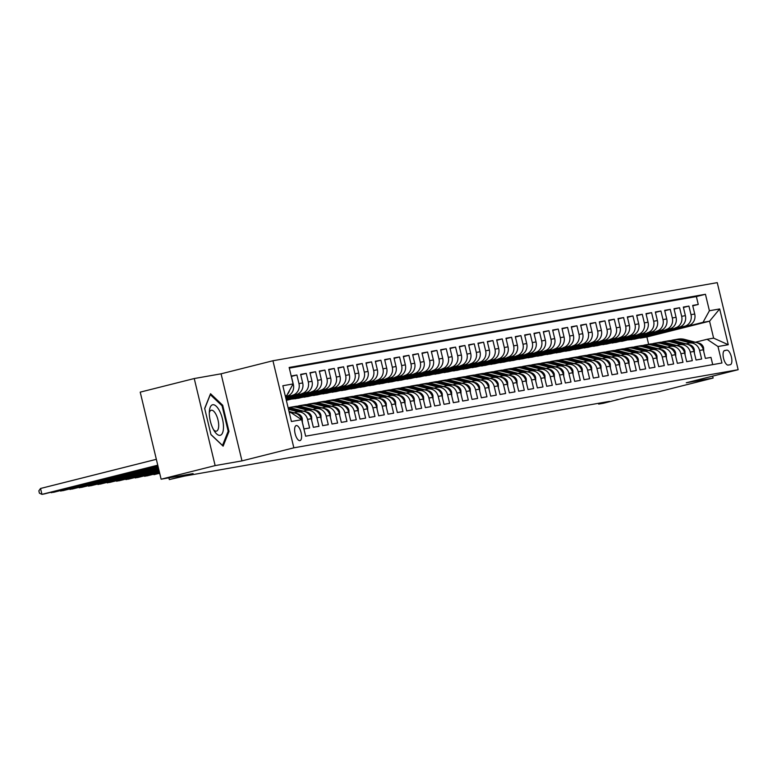 <?xml version="1.0" encoding="UTF-8"?>
<svg xmlns="http://www.w3.org/2000/svg" width="777" height="777" viewBox="0 0 777 777"><rect width="100%" height="100%" fill="white"/><g stroke="black" fill="none" stroke-linecap="round" stroke-linejoin="round"><path stroke-width="1.17" d="M299.903 440.627A7.751 3.03 75.9 0 0 299.99 440.608A7.751 3.03 75.9 0 0 301.058 432.459A7.751 3.03 75.9 0 0 296.29 425.563A7.751 3.03 75.9 0 0 296.202 425.582A7.751 3.03 75.9 0 0 295.134 433.721A7.751 3.03 75.9 0 0 299.903 440.627M194.24 378.535L140.219 392.142L161.121 479.205L215.142 465.598L241.977 460.887L293.852 447.824L272.941 360.751L221.076 373.815L194.24 378.535L215.142 465.598M293.852 447.824L738.15 369.706L717.249 282.643L272.941 360.751M738.15 369.706L686.285 382.77L713.121 378.049L712.655 376.126M713.121 378.049L659.09 391.657L627.126 397.28L603.35 403.273L598.678 404.089L609.489 401.369L184.79 476.029L169.318 479.574L193.084 473.591L161.121 479.205M301.855 420.367L304.011 428.943L309.615 427.962L307.546 419.366L311.286 418.716A9.683 8.906 -100 0 0 300.961 411.354L297.232 412.004A9.683 8.906 80 0 1 307.546 419.366M311.286 418.716L313.345 427.301L318.949 426.32L316.88 417.725L320.619 417.074A9.683 8.906 -100 0 0 310.295 409.712L306.565 410.363A9.683 8.906 80 0 1 316.88 417.725M320.619 417.074L322.678 425.66L328.282 424.679L326.214 416.083L329.953 415.433A9.683 8.906 -100 0 0 319.629 408.071L315.899 408.731A9.683 8.906 80 0 1 326.214 416.083M329.953 415.433L332.012 424.019L337.616 423.038L335.547 414.442L339.287 413.791A9.683 8.906 -100 0 0 328.962 406.429L325.233 407.09A9.683 8.906 80 0 1 335.547 414.442M339.287 413.791L341.346 422.377L346.95 421.396L344.881 412.801L348.62 412.15A9.683 8.906 -100 0 0 338.296 404.788L334.566 405.448A9.683 8.906 80 0 1 344.881 412.801M348.62 412.15L350.68 420.736L356.284 419.755L354.215 411.159L357.954 410.509A9.683 8.906 -100 0 0 347.63 403.146L343.9 403.807A9.683 8.906 80 0 1 354.215 411.159M357.954 410.509L360.013 419.094L365.617 418.113L363.558 409.518L367.288 408.867A9.683 8.906 -100 0 0 356.964 401.505L353.234 402.165A9.683 8.906 80 0 1 363.558 409.518M367.288 408.867L369.347 417.453L374.951 416.472L372.892 407.886L376.622 407.226A9.683 8.906 -100 0 0 366.297 399.864L362.568 400.524A9.683 8.906 80 0 1 372.892 407.886M376.622 407.226L378.681 415.812L384.285 414.831L382.226 406.245L385.955 405.584A9.683 8.906 -100 0 0 375.631 398.222L371.901 398.883A9.683 8.906 80 0 1 382.226 406.245M385.955 405.584L388.014 414.17L393.618 413.189L391.559 404.603L395.289 403.943A9.683 8.906 -100 0 0 384.965 396.581L381.235 397.241A9.683 8.906 80 0 1 391.559 404.603M395.289 403.943L397.348 412.529L402.952 411.548L400.893 402.962L404.623 402.301A9.683 8.906 -100 0 0 394.298 394.939L390.569 395.6A9.683 8.906 80 0 1 400.893 402.962M404.623 402.301L406.682 410.887L412.286 409.906L410.227 401.32L413.956 400.66A9.683 8.906 -100 0 0 403.632 393.298L399.902 393.958A9.683 8.906 80 0 1 410.227 401.32M413.956 400.66L416.016 409.246L421.62 408.265L419.561 399.679L423.29 399.019A9.683 8.906 -100 0 0 412.966 391.657L409.236 392.317A9.683 8.906 80 0 1 419.561 399.679M423.29 399.019L425.349 407.614L430.953 406.624L428.894 398.038L432.624 397.377A9.683 8.906 -100 0 0 422.309 390.015L418.57 390.676A9.683 8.906 80 0 1 428.894 398.038M432.624 397.377L434.693 405.973L440.287 404.982L438.228 396.396L441.958 395.736A9.683 8.906 -100 0 0 431.643 388.374L427.904 389.034A9.683 8.906 80 0 1 438.228 396.396M441.958 395.736L444.026 404.331L449.621 403.341L447.562 394.755L451.291 394.094A9.683 8.906 -100 0 0 440.977 386.732L437.237 387.393A9.683 8.906 80 0 1 447.562 394.755M451.291 394.094L453.36 402.69L458.954 401.699L456.895 393.113L460.625 392.453A9.683 8.906 -100 0 0 450.31 385.101L446.571 385.751A9.683 8.906 80 0 1 456.895 393.113M460.625 392.453L462.694 401.049L468.288 400.058L466.229 391.472L469.959 390.812A9.683 8.906 -100 0 0 459.644 383.459L455.905 384.11A9.683 8.906 80 0 1 466.229 391.472M469.959 390.812L472.027 399.407L477.622 398.416L475.563 389.831L479.292 389.17A9.683 8.906 -100 0 0 468.978 381.818L465.238 382.469A9.683 8.906 80 0 1 475.563 389.831M479.292 389.17L481.361 397.766L486.956 396.775L484.897 388.189L488.626 387.529A9.683 8.906 -100 0 0 478.311 380.176L474.572 380.827A9.683 8.906 80 0 1 484.897 388.189M488.626 387.529L490.695 396.124L496.289 395.134L494.23 386.548L497.96 385.897A9.683 8.906 -100 0 0 487.645 378.535L483.906 379.186A9.683 8.906 80 0 1 494.23 386.548M497.96 385.897L500.029 394.483L505.623 393.492L503.564 384.906L507.294 384.256A9.683 8.906 -100 0 0 496.979 376.894L493.24 377.544A9.683 8.906 80 0 1 503.564 384.906M507.294 384.256L509.362 392.841L514.957 391.861L512.898 383.265L516.637 382.614A9.683 8.906 -100 0 0 506.313 375.252L502.573 375.903A9.683 8.906 80 0 1 512.898 383.265M516.637 382.614L518.696 391.2L524.29 390.219L522.231 381.624L525.971 380.973A9.683 8.906 -100 0 0 515.646 373.611L511.907 374.261A9.683 8.906 80 0 1 522.231 381.624M525.971 380.973L528.03 389.559L533.624 388.578L531.565 379.982L535.304 379.331A9.683 8.906 -100 0 0 524.98 371.969L521.25 372.62A9.683 8.906 80 0 1 531.565 379.982M535.304 379.331L537.363 387.917L542.968 386.936L540.899 378.341L544.638 377.69A9.683 8.906 -100 0 0 534.314 370.328L530.584 370.988A9.683 8.906 80 0 1 540.899 378.341M544.638 377.69L546.697 386.276L552.301 385.295L550.233 376.699L553.972 376.049A9.683 8.906 -100 0 0 543.647 368.687L539.918 369.347A9.683 8.906 80 0 1 550.233 376.699M553.972 376.049L556.031 384.634L561.635 383.653L559.566 375.058L563.306 374.407A9.683 8.906 -100 0 0 552.981 367.045L549.252 367.706A9.683 8.906 80 0 1 559.566 375.058M563.306 374.407L565.365 382.993L570.969 382.012L568.9 373.416L572.639 372.766A9.683 8.906 -100 0 0 562.315 365.404L558.585 366.064A9.683 8.906 80 0 1 568.9 373.416M572.639 372.766L574.698 381.352L580.302 380.371L578.234 371.775L581.973 371.124A9.683 8.906 -100 0 0 571.649 363.762L567.919 364.423A9.683 8.906 80 0 1 578.234 371.775M581.973 371.124L584.032 379.71L589.636 378.729L587.567 370.143L591.307 369.483A9.683 8.906 -100 0 0 580.982 362.121L577.253 362.781A9.683 8.906 80 0 1 587.567 370.143M591.307 369.483L593.366 378.069L598.97 377.088L596.901 368.502L600.64 367.842A9.683 8.906 -100 0 0 590.316 360.479L586.586 361.14A9.683 8.906 80 0 1 596.901 368.502M600.64 367.842L602.699 376.427L608.304 375.446L606.235 366.861L609.974 366.2A9.683 8.906 -100 0 0 599.65 358.838L595.92 359.498A9.683 8.906 80 0 1 606.235 366.861M609.974 366.2L612.033 374.786L617.637 373.805L615.578 365.219L619.308 364.559A9.683 8.906 -100 0 0 608.983 357.197L605.254 357.857A9.683 8.906 80 0 1 615.578 365.219M619.308 364.559L621.367 373.145L626.971 372.164L624.912 363.578L628.642 362.917A9.683 8.906 -100 0 0 618.317 355.555L614.588 356.216A9.683 8.906 80 0 1 624.912 363.578M628.642 362.917L630.701 371.503L636.305 370.522L634.246 361.936L637.975 361.276A9.683 8.906 -100 0 0 627.651 353.914L623.921 354.574A9.683 8.906 80 0 1 634.246 361.936M637.975 361.276L640.034 369.871L645.638 368.881L643.579 360.295L647.309 359.634A9.683 8.906 -100 0 0 636.985 352.272L633.255 352.933A9.683 8.906 80 0 1 643.579 360.295M647.309 359.634L649.368 368.23L654.972 367.239L652.913 358.653L656.643 357.993A9.683 8.906 -100 0 0 646.318 350.631L642.589 351.291A9.683 8.906 80 0 1 652.913 358.653M656.643 357.993L658.702 366.589L664.306 365.598L662.247 357.012L665.976 356.352A9.683 8.906 -100 0 0 655.652 348.99L651.922 349.65A9.683 8.906 80 0 1 662.247 357.012M665.976 356.352L668.035 364.947L673.64 363.957L671.581 355.371L675.31 354.71A9.683 8.906 -100 0 0 664.986 347.358L661.256 348.009A9.683 8.906 80 0 1 671.581 355.371M675.31 354.71L677.369 363.306L682.973 362.315L680.914 353.729L684.644 353.069A9.683 8.906 -100 0 0 674.329 345.716L670.59 346.367A9.683 8.906 80 0 1 680.914 353.729M684.644 353.069L686.703 361.664L692.307 360.674L690.248 352.088L693.978 351.427A9.683 8.906 -100 0 0 683.663 344.075L679.924 344.726A9.683 8.906 80 0 1 690.248 352.088M693.978 351.427L696.046 360.023L701.641 359.032L699.582 350.446A9.683 8.906 -100 0 0 689.257 343.084A9.683 8.906 -100 0 0 688.675 343.211L686.081 343.861M647.124 335.285L630.953 339.53L634.751 339.112L688.344 325.612A9.683 8.906 -100 0 0 694.725 314.025L692.666 305.429L698.261 304.448L692.763 305.837M631.011 339.763L684.605 326.272A9.683 8.906 -100 0 0 690.996 314.675L688.927 306.089L683.43 307.478M688.927 306.089L683.333 307.07L685.392 315.666A9.683 8.906 -100 0 1 679.011 327.253L621.678 341.404L679.011 327.253M628.457 338.568L612.286 342.812L616.074 342.395L669.677 328.894A9.683 8.906 -100 0 0 676.058 317.307L673.999 308.712L679.593 307.731L674.096 309.12M619.123 340.209L602.952 344.454L606.74 344.036L660.343 330.536A9.683 8.906 -100 0 0 666.724 318.949L664.665 310.353L670.26 309.372L664.762 310.761M609.79 341.851L593.618 346.095L597.406 345.678L651.009 332.177A9.683 8.906 -100 0 0 657.391 320.59L655.332 311.995L660.926 311.014L655.429 312.403M600.456 343.492L584.285 347.737L588.072 347.319L641.676 333.819A9.683 8.906 -100 0 0 648.057 322.222L645.998 313.636L651.592 312.655L646.095 314.034M591.122 345.134L574.951 349.378L578.739 348.96L632.342 335.46A9.683 8.906 -100 0 0 638.723 323.863L636.664 315.277L642.258 314.296L636.761 315.676M581.788 346.765L565.617 351.019L569.405 350.602L622.999 337.101A9.683 8.906 -100 0 0 629.389 325.505L627.33 316.919L632.925 315.938L627.418 317.317M572.455 348.407L556.283 352.661L560.071 352.234L613.665 338.743A9.683 8.906 -100 0 0 620.056 327.146L617.987 318.56L623.591 317.579L618.084 318.958M563.121 350.048L546.95 354.302L550.738 353.875L604.331 340.384A9.683 8.906 -100 0 0 610.722 328.788L608.653 320.202L614.257 319.221L608.75 320.6M553.787 351.69L537.616 355.944L541.404 355.516L594.997 342.026A9.683 8.906 -100 0 0 601.388 330.429L599.32 321.843L604.924 320.862L599.417 322.241M544.454 353.331L528.282 357.585L532.07 357.158L585.664 343.667A9.683 8.906 -100 0 0 592.055 332.07L589.986 323.485L595.59 322.504L590.083 323.883M535.12 354.972L518.949 359.227L522.736 358.799L576.33 345.309A9.683 8.906 -100 0 0 582.721 333.712L580.652 325.126L586.256 324.135L580.749 325.524M525.786 356.614L509.615 360.868L513.403 360.441L566.996 346.94A9.683 8.906 -100 0 0 573.387 335.353L571.318 326.767L576.923 325.777L571.416 327.166M516.452 358.255L500.281 362.509L504.069 362.082L557.663 348.582A9.683 8.906 -100 0 0 564.053 336.995L561.985 328.409L567.589 327.418L562.082 328.807M507.109 359.897L490.947 364.151L494.735 363.723L548.329 350.223A9.683 8.906 -100 0 0 554.72 338.636L552.651 330.05L558.255 329.06L552.748 330.448M497.775 361.538L481.614 365.792L485.402 365.365L538.995 351.864A9.683 8.906 -100 0 0 545.386 340.277L543.317 331.692L548.921 330.701L543.414 332.09M488.442 363.18L472.28 367.424L476.068 367.006L529.661 353.506A9.683 8.906 -100 0 0 536.043 341.919L533.984 333.333L539.588 332.342L534.081 333.731M479.108 364.821L462.946 369.065L466.734 368.648L520.328 355.147A9.683 8.906 -100 0 0 526.709 343.56L524.65 334.974L530.254 333.984L524.747 335.373M469.774 366.462L453.613 370.707L457.4 370.289L510.994 356.789A9.683 8.906 -100 0 0 517.375 345.202L515.316 336.616L520.92 335.625L515.413 337.014M460.44 368.104L444.279 372.348L448.067 371.93L501.66 358.43A9.683 8.906 -100 0 0 508.041 346.843L505.982 338.248L511.587 337.267L506.08 338.655M451.107 369.745L434.945 373.99L438.733 373.572L492.327 360.072A9.683 8.906 -100 0 0 498.708 348.484L496.649 339.889L502.253 338.908L496.746 340.297M441.773 371.387L425.611 375.631L429.399 375.213L482.993 361.713A9.683 8.906 -100 0 0 489.374 350.126L487.315 341.53L492.919 340.549L487.412 341.938M432.439 373.028L416.268 377.272L420.066 376.855L473.659 363.354A9.683 8.906 -100 0 0 480.04 351.767L477.981 343.172L483.585 342.191L478.078 343.58M423.106 374.669L406.934 378.914L410.732 378.496L464.325 364.996A9.683 8.906 -100 0 0 470.707 353.409L468.648 344.813L474.252 343.832L468.745 345.221M413.772 376.311L397.601 380.555L401.398 380.138L454.992 366.637A9.683 8.906 -100 0 0 461.373 355.05L459.314 346.455L464.908 345.474L459.411 346.863M404.438 377.952L388.267 382.197L392.064 381.779L445.658 368.279A9.683 8.906 -100 0 0 452.039 356.692L449.98 348.096L455.575 347.115L450.077 348.504M395.104 379.594L378.933 383.838L382.731 383.42L436.324 369.92A9.683 8.906 -100 0 0 442.705 358.333L440.646 349.737L446.241 348.756L440.744 350.145M385.771 381.235L369.599 385.479L373.397 385.062L426.991 371.561A9.683 8.906 -100 0 0 433.372 359.965L431.313 351.379L436.907 350.398L431.41 351.787M376.437 382.876L360.266 387.121L364.054 386.703L417.657 373.203A9.683 8.906 -100 0 0 424.038 361.606L421.979 353.02L427.573 352.039L422.076 353.418M367.103 384.508L350.932 388.762L354.72 388.345L408.323 374.844A9.683 8.906 -100 0 0 414.704 363.248L412.645 354.662L418.24 353.681L412.742 355.06M357.77 386.15L341.598 390.404L345.386 389.986L398.989 376.486A9.683 8.906 -100 0 0 405.371 364.889L403.312 356.303L408.906 355.322L403.409 356.701M348.436 387.791L332.265 392.045L336.053 391.618L389.656 378.127A9.683 8.906 -100 0 0 396.037 366.53L393.978 357.944L399.572 356.964L394.075 358.343M339.102 389.432L322.931 393.686L326.719 393.259L380.322 379.768A9.683 8.906 -100 0 0 386.703 368.172L384.644 359.586L390.239 358.605L384.741 359.984M329.769 391.074L313.597 395.328L317.385 394.901L370.979 381.41A9.683 8.906 -100 0 0 377.369 369.813L375.31 361.227L380.905 360.246L375.398 361.626M320.435 392.715L304.263 396.969L308.051 396.542L361.645 383.051A9.683 8.906 -100 0 0 368.036 371.455L365.977 362.869L371.571 361.878L366.064 363.267M311.101 394.357L294.93 398.611L298.718 398.183L352.311 384.683A9.683 8.906 -100 0 0 358.702 373.096L356.633 364.51L362.237 363.519L356.73 364.908M286.344 400.359L342.978 386.324A9.683 8.906 -100 0 0 349.368 374.737L347.3 366.152L352.904 365.161L347.397 366.55M286.237 399.912L333.644 387.966A9.683 8.906 -100 0 0 340.035 376.379L337.966 367.793L343.57 366.802L338.063 368.191M286.072 399.242L324.31 389.607A9.683 8.906 -100 0 0 330.701 378.02L328.632 369.434L334.236 368.444L328.729 369.833M285.917 398.572L314.976 391.249A9.683 8.906 -100 0 0 321.367 379.662L319.298 371.076L324.903 370.085L319.396 371.474M285.751 397.902L305.643 392.89A9.683 8.906 -100 0 0 312.033 381.303L309.965 372.717L315.569 371.727L310.062 373.115M285.596 397.232L296.309 394.531A9.683 8.906 -100 0 0 302.7 382.944L300.631 374.359L306.235 373.368L300.728 374.757M285.431 396.561L286.975 396.173A9.683 8.906 -100 0 0 293.366 384.586L291.297 376L296.901 375.009L291.394 376.398M297.232 412.004A9.683 8.906 80 0 0 296.649 412.131L294.056 412.791M306.565 410.363A9.683 8.906 80 0 0 305.983 410.489L303.389 411.15M315.899 408.731A9.683 8.906 80 0 0 315.316 408.848L312.723 409.508M325.233 407.09A9.683 8.906 80 0 0 324.65 407.206L322.057 407.867M334.566 405.448A9.683 8.906 80 0 0 333.984 405.565L331.39 406.225M343.9 403.807A9.683 8.906 80 0 0 343.317 403.923L340.724 404.584M353.234 402.165A9.683 8.906 80 0 0 352.651 402.292L350.058 402.942M362.568 400.524A9.683 8.906 80 0 0 361.985 400.65L359.392 401.301M371.901 398.883A9.683 8.906 80 0 0 371.319 399.009L368.725 399.66M381.235 397.241A9.683 8.906 80 0 0 380.652 397.368L378.059 398.018M390.569 395.6A9.683 8.906 80 0 0 389.986 395.726L387.393 396.377M399.902 393.958A9.683 8.906 80 0 0 399.32 394.085L396.726 394.735M409.236 392.317A9.683 8.906 80 0 0 408.653 392.443L406.06 393.094M418.57 390.676A9.683 8.906 80 0 0 417.987 390.802L415.394 391.453M427.904 389.034A9.683 8.906 80 0 0 427.321 389.16L424.728 389.811M437.237 387.393A9.683 8.906 80 0 0 436.655 387.519L434.061 388.17M446.571 385.751A9.683 8.906 80 0 0 445.988 385.878L443.395 386.528M455.905 384.11A9.683 8.906 80 0 0 455.322 384.236L452.729 384.887M465.238 382.469A9.683 8.906 80 0 0 464.656 382.595L462.062 383.246M474.572 380.827A9.683 8.906 80 0 0 473.989 380.953L471.396 381.604M483.906 379.186A9.683 8.906 80 0 0 483.323 379.312L480.73 379.963M493.24 377.544A9.683 8.906 80 0 0 492.657 377.671L490.064 378.321M502.573 375.903A9.683 8.906 80 0 0 501.991 376.029L499.397 376.68M511.907 374.261A9.683 8.906 80 0 0 511.324 374.388L508.731 375.038M521.25 372.62A9.683 8.906 80 0 0 520.658 372.746L518.065 373.407M530.584 370.988A9.683 8.906 80 0 0 530.001 371.105L527.408 371.765M539.918 369.347A9.683 8.906 80 0 0 539.335 369.463L536.742 370.124M549.252 367.706A9.683 8.906 80 0 0 548.669 367.822L546.076 368.483M558.585 366.064A9.683 8.906 80 0 0 558.003 366.181L555.409 366.841M567.919 364.423A9.683 8.906 80 0 0 567.336 364.549L564.743 365.2M577.253 362.781A9.683 8.906 80 0 0 576.67 362.908L574.077 363.558M586.586 361.14A9.683 8.906 80 0 0 586.004 361.266L583.41 361.917M595.92 359.498A9.683 8.906 80 0 0 595.337 359.625L592.744 360.275M605.254 357.857A9.683 8.906 80 0 0 604.671 357.983L602.078 358.634M614.588 356.216A9.683 8.906 80 0 0 614.005 356.342L611.412 356.993M623.921 354.574A9.683 8.906 80 0 0 623.339 354.7L620.745 355.351M633.255 352.933A9.683 8.906 80 0 0 632.672 353.059L630.079 353.71M642.589 351.291A9.683 8.906 80 0 0 642.006 351.418L639.413 352.068M651.922 349.65A9.683 8.906 80 0 0 651.34 349.776L648.746 350.427M661.256 348.009A9.683 8.906 80 0 0 660.673 348.135L658.08 348.786M670.59 346.367A9.683 8.906 80 0 0 670.007 346.493L667.414 347.144M679.924 344.726A9.683 8.906 80 0 0 679.341 344.852L676.748 345.503M726.738 350.136L724.688 350.495A7.508 2.933 75.9 0 0 724.601 350.514A7.508 2.933 75.9 0 0 723.572 358.401A7.508 2.933 75.9 0 0 728.185 365.083L730.244 364.724A7.508 2.933 75.9 0 0 730.322 364.704A7.508 2.933 75.9 0 0 731.361 356.818A7.508 2.933 75.9 0 0 726.738 350.136L724.067 350.806M289.316 412.733L290.783 412.47L301.69 419.706L305.643 436.179L721.95 362.995L717.987 346.523L707.089 339.287L695.415 342.22M301.69 419.706L291.424 421.513L282.838 385.742L293.104 383.935L289.151 367.463L705.448 294.279L709.401 310.751L719.667 308.945L728.263 344.716L717.987 346.523M285.528 396.969L296.309 394.531M285.693 397.63L305.643 392.89M285.849 398.3L314.976 391.249M286.014 398.97L324.31 389.607M286.169 399.64L333.644 387.966M286.334 400.31L342.978 386.324M294.988 398.844L352.311 384.683M304.322 397.202L361.645 383.051M313.655 395.561L370.979 381.41M322.989 393.92L380.322 379.768M332.323 392.278L389.656 378.127M341.657 390.637L398.989 376.486M350.99 388.995L408.323 374.844M360.324 387.354L417.657 373.203M369.658 385.713L426.991 371.561M378.991 384.071L436.324 369.92M388.325 382.43L445.658 368.279M397.659 380.788L454.992 366.637M406.993 379.147L464.325 364.996M416.326 377.505L473.659 363.354M425.66 375.864L482.993 361.713M434.994 374.232L492.327 360.072M444.327 372.591L501.66 358.43M453.661 370.95L510.994 356.789M462.995 369.308L520.328 355.147M472.338 367.667L529.661 353.506M481.672 366.025L538.995 351.864M491.006 364.384L548.329 350.223M500.339 362.742L557.663 348.582M509.673 361.101L566.996 346.94M519.007 359.46L576.33 345.309M528.341 357.818L585.664 343.667M537.674 356.177L594.997 342.026M547.008 354.535L604.331 340.384M556.342 352.894L613.665 338.743M565.675 351.253L622.999 337.101M575.009 349.611L632.342 335.46M584.343 347.97L641.676 333.819M593.677 346.328L651.009 332.177M603.01 344.687L660.343 330.536M612.344 343.045L669.677 328.894M698.261 304.448L696.377 296.561L289.306 368.133M296.901 375.009L298.96 383.595A9.683 8.906 80 0 1 292.579 395.192M306.235 373.368L308.294 381.963A9.683 8.906 80 0 1 301.913 393.55M315.569 371.727L317.628 380.322A9.683 8.906 80 0 1 311.247 391.909M324.903 370.085L326.962 378.681A9.683 8.906 80 0 1 320.58 390.268M334.236 368.444L336.295 377.039A9.683 8.906 80 0 1 329.914 388.626M343.57 366.802L345.629 375.398A9.683 8.906 80 0 1 339.248 386.985M352.904 365.161L354.963 373.756A9.683 8.906 80 0 1 348.582 385.343M362.237 363.519L364.296 372.115A9.683 8.906 80 0 1 357.915 383.702M371.571 361.878L373.63 370.474A9.683 8.906 80 0 1 367.249 382.061M380.905 360.246L382.964 368.832A9.683 8.906 80 0 1 376.583 380.419M390.239 358.605L392.307 367.191A9.683 8.906 80 0 1 385.916 378.778M399.572 356.964L401.641 365.549A9.683 8.906 80 0 1 395.25 377.136M408.906 355.322L410.975 363.908A9.683 8.906 80 0 1 404.584 375.495M418.24 353.681L420.308 362.267A9.683 8.906 80 0 1 413.918 373.854M427.573 352.039L429.642 360.625A9.683 8.906 80 0 1 423.251 372.212M436.907 350.398L438.976 358.984A9.683 8.906 80 0 1 432.585 370.571M446.241 348.756L448.31 357.342A9.683 8.906 80 0 1 441.919 368.929M455.575 347.115L457.643 355.701A9.683 8.906 80 0 1 451.252 367.298M464.908 345.474L466.977 354.059A9.683 8.906 80 0 1 460.586 365.656M474.252 343.832L476.311 352.418A9.683 8.906 80 0 1 469.92 364.015M483.585 342.191L485.644 350.777A9.683 8.906 80 0 1 479.263 362.373M492.919 340.549L494.978 349.135A9.683 8.906 80 0 1 488.597 360.732M502.253 338.908L504.312 347.494A9.683 8.906 80 0 1 497.931 359.091M511.587 337.267L513.646 345.852A9.683 8.906 80 0 1 507.264 357.449M520.92 335.625L522.979 344.221A9.683 8.906 80 0 1 516.598 355.808M530.254 333.984L532.313 342.579A9.683 8.906 80 0 1 525.932 354.166M539.588 332.342L541.647 340.938A9.683 8.906 80 0 1 535.266 352.525M548.921 330.701L550.98 339.296A9.683 8.906 80 0 1 544.599 350.883M558.255 329.06L560.314 337.655A9.683 8.906 80 0 1 553.933 349.242M567.589 327.418L569.648 336.014A9.683 8.906 80 0 1 563.267 347.601M576.923 325.777L578.982 334.372A9.683 8.906 80 0 1 572.6 345.959M586.256 324.135L588.315 332.731A9.683 8.906 80 0 1 581.934 344.318M595.59 322.504L597.649 331.089A9.683 8.906 80 0 1 591.268 342.676M604.924 320.862L606.983 329.448A9.683 8.906 80 0 1 600.602 341.035M614.257 319.221L616.316 327.807A9.683 8.906 80 0 1 609.935 339.394M623.591 317.579L625.65 326.165A9.683 8.906 80 0 1 619.269 337.752M632.925 315.938L634.984 324.524A9.683 8.906 80 0 1 628.603 336.111M642.258 314.296L644.327 322.882A9.683 8.906 80 0 1 637.936 334.469M651.592 312.655L653.661 321.241A9.683 8.906 80 0 1 647.27 332.828M660.926 311.014L662.995 319.6A9.683 8.906 80 0 1 656.604 331.187M670.26 309.372L672.328 317.958A9.683 8.906 80 0 1 665.938 329.555M679.593 307.731L681.662 316.317A9.683 8.906 80 0 1 675.271 327.913M712.713 364.617L710.974 357.391L705.38 358.382L703.311 349.786A9.683 8.906 -100 0 0 692.997 342.434L689.257 343.084M707.089 339.287L713.616 338.131L709.556 321.192L703.02 322.338L709.401 310.751M648.64 344.298L646.882 336.975L709.556 321.192L719.667 308.945M646.882 336.975L640.345 338.121L703.02 322.338M168.9 477.836L169.318 479.574M598.494 403.302L598.678 404.089M285.276 395.891L286.723 395.532L285.246 395.784M656.458 333.644L640.345 338.121M640.287 337.888L637.975 338.296M630.953 339.53L628.642 339.938M637.791 336.927L621.678 341.404M621.619 341.171L619.298 341.579M612.286 342.812L609.964 343.22M602.952 344.454L600.631 344.862M593.618 346.095L591.297 346.503M584.285 347.737L581.963 348.145M574.951 349.378L572.63 349.786M565.617 351.019L563.296 351.427M556.283 352.661L553.962 353.069M546.95 354.302L544.628 354.71M537.616 355.944L535.295 356.352M528.282 357.585L525.961 357.993M518.949 359.227L516.627 359.634M509.615 360.868L507.294 361.276M500.281 362.509L497.96 362.917M490.947 364.151L488.626 364.559M481.614 365.792L479.292 366.19M472.28 367.424L469.959 367.832M462.946 369.065L460.625 369.473M453.613 370.707L451.291 371.115M444.279 372.348L441.958 372.756M434.945 373.99L432.624 374.397M425.611 375.631L423.29 376.039M416.268 377.272L413.956 377.68M406.934 378.914L404.623 379.322M397.601 380.555L395.289 380.963M388.267 382.197L385.955 382.605M378.933 383.838L376.622 384.246M369.599 385.479L367.288 385.887M360.266 387.121L357.944 387.529M350.932 388.762L348.611 389.17M341.598 390.404L339.277 390.812M332.265 392.045L329.943 392.453M322.931 393.686L320.61 394.094M313.597 395.328L311.276 395.736M304.263 396.969L301.942 397.377M294.93 398.611L292.608 399.019M696.377 296.561L705.448 294.279M656.497 333.809L654.176 334.217M647.163 335.45L644.842 335.858M637.83 337.092L635.508 337.5M628.496 338.733L626.175 339.141M619.162 340.375L616.841 340.782M609.828 342.016L607.507 342.424M600.495 343.657L598.173 344.065M591.161 345.299L588.84 345.707M581.827 346.94L579.506 347.348M572.494 348.582L570.172 348.99M563.16 350.213L560.839 350.621M553.826 351.855L551.505 352.263M544.492 353.496L542.171 353.904M535.159 355.138L532.837 355.545M525.825 356.779L523.504 357.187M516.491 358.42L514.17 358.828M507.158 360.062L504.836 360.47M497.824 361.703L495.503 362.111M488.49 363.345L486.169 363.753M479.147 364.986L476.835 365.394M469.813 366.627L467.501 367.035M460.479 368.269L458.168 368.677M451.146 369.91L448.834 370.318M441.812 371.552L439.5 371.96M432.478 373.193L430.157 373.601M423.144 374.835L420.823 375.242M413.811 376.476L411.489 376.884M404.477 378.117L402.156 378.525M395.143 379.759L392.822 380.167M385.81 381.4L383.488 381.808M376.476 383.042L374.155 383.45M367.142 384.683L364.821 385.091M357.808 386.324L355.487 386.732M348.475 387.966L346.153 388.364M339.141 389.598L336.82 390.005M329.807 391.239L327.486 391.647M320.474 392.88L318.152 393.288M311.14 394.522L308.819 394.93M301.767 395.998L286.276 400.077M301.806 396.163L299.485 396.571M292.434 397.639L286.121 399.407M292.473 397.805L290.151 398.212M301.952 420.357A9.683 8.906 -100 0 0 291.628 412.995L291.579 413.005M293.104 383.935L286.723 395.532M289.568 390.355A9.683 8.906 80 0 1 287.344 394.395M713.616 338.131L728.263 344.716M241.977 460.887L221.076 373.815M210.965 434.625L223.125 446.153L228.982 431.458L222.688 405.235L210.538 393.716L204.672 408.411L210.965 434.625M221.736 405.477L222.688 405.235M227.972 431.711L228.982 431.458M703.768 351.699L703.612 347.863A6.42 5.905 -100 0 0 699.154 343.201L684.722 339.432A18.522 17.045 -100 0 0 677.952 339.141L676.175 339.452A18.522 17.045 -100 0 0 675.621 339.568M690.248 342.91L680.05 340.248A18.522 17.045 -100 0 0 673.28 339.967A18.522 17.045 -100 0 0 670.978 340.549M693.142 342.404L682.944 339.743A18.522 17.045 -100 0 0 676.175 339.452M673.28 339.967L675.058 339.656A18.522 17.045 80 0 1 681.827 339.938L692.025 342.599M223.485 426.767A15.734 6.148 75.9 0 0 216.938 406.973A15.734 6.148 75.9 0 0 209.411 410.8A15.734 6.148 75.9 0 0 209.304 413.315A15.734 6.148 75.9 0 0 214.627 431.497A15.734 6.148 75.9 0 0 223.485 426.767M213.549 429.72A10.771 4.206 75.9 0 0 216.472 431.128A10.771 4.206 75.9 0 0 218.696 425.291A10.771 4.206 75.9 0 0 216.123 414.695A10.771 4.206 75.9 0 0 211.208 410.237A10.771 4.206 75.9 0 0 209.304 412.869M204.72 408.615L210.295 394.638L222.076 405.808L228.176 431.216L222.494 445.444L210.936 434.489M694.434 353.341L694.279 349.504A6.42 5.905 -100 0 0 689.821 344.842L675.388 341.074A18.522 17.045 -100 0 0 668.618 340.782L666.841 341.093A18.522 17.045 -100 0 0 666.287 341.21M680.914 344.551L670.716 341.89A18.522 17.045 -100 0 0 663.947 341.608A18.522 17.045 -100 0 0 661.645 342.191M683.809 344.046L673.61 341.385A18.522 17.045 -100 0 0 666.841 341.093M663.947 341.608L665.724 341.297A18.522 17.045 80 0 1 672.493 341.579L682.692 344.24M685.1 354.982L684.945 351.146A6.42 5.905 -100 0 0 680.487 346.484L666.054 342.715A18.522 17.045 -100 0 0 659.284 342.424L657.507 342.735A18.522 17.045 -100 0 0 656.953 342.842M671.581 346.192L661.382 343.531A18.522 17.045 -100 0 0 654.613 343.249A18.522 17.045 -100 0 0 652.311 343.832M674.475 345.687L664.277 343.026A18.522 17.045 -100 0 0 657.507 342.735M654.613 343.249L656.39 342.939A18.522 17.045 80 0 1 663.16 343.22L673.358 345.882M675.767 356.624L675.611 352.777A6.42 5.905 -100 0 0 671.153 348.125L656.72 344.357A18.522 17.045 -100 0 0 649.951 344.065L648.173 344.376A18.522 17.045 -100 0 0 647.61 344.483M662.247 347.834L652.049 345.173A18.522 17.045 -100 0 0 645.279 344.891A18.522 17.045 -100 0 0 642.977 345.474M665.141 347.329L654.943 344.667A18.522 17.045 -100 0 0 648.173 344.376M645.279 344.891L647.056 344.58A18.522 17.045 80 0 1 653.826 344.862L664.014 347.523M666.433 358.265L666.277 354.419A6.42 5.905 -100 0 0 661.819 349.767L647.387 345.998A18.522 17.045 -100 0 0 640.617 345.707L638.84 346.018A18.522 17.045 -100 0 0 638.276 346.124M652.913 349.475L642.715 346.814A18.522 17.045 -100 0 0 635.945 346.532A18.522 17.045 -100 0 0 633.643 347.115M655.807 348.97L645.609 346.309A18.522 17.045 -100 0 0 638.84 346.018M635.945 346.532L637.723 346.212A18.522 17.045 80 0 1 644.492 346.503L654.681 349.164M657.099 359.906L656.944 356.06A6.42 5.905 -100 0 0 652.486 351.408L638.053 347.63A18.522 17.045 -100 0 0 631.274 347.348L629.506 347.659A18.522 17.045 -100 0 0 628.943 347.766M643.579 351.117L633.381 348.455A18.522 17.045 -100 0 0 626.612 348.174A18.522 17.045 -100 0 0 624.31 348.756M646.474 350.612L636.276 347.95A18.522 17.045 -100 0 0 629.506 347.659M626.612 348.174L628.389 347.853A18.522 17.045 80 0 1 635.159 348.145L645.347 350.806M647.765 361.548L647.61 357.702A6.42 5.905 -100 0 0 643.152 353.049L628.719 349.271A18.522 17.045 -100 0 0 621.94 348.99L620.172 349.3A18.522 17.045 -100 0 0 619.609 349.407M634.246 352.758L624.048 350.097A18.522 17.045 -100 0 0 617.278 349.805A18.522 17.045 -100 0 0 614.976 350.398M637.14 352.253L626.942 349.592A18.522 17.045 -100 0 0 620.172 349.3M617.278 349.805L619.055 349.495A18.522 17.045 80 0 1 625.825 349.786L636.013 352.447M638.432 363.189L638.276 359.343A6.42 5.905 -100 0 0 633.818 354.691L619.376 350.913A18.522 17.045 -100 0 0 612.606 350.631L610.839 350.942A18.522 17.045 -100 0 0 610.275 351.049M624.912 354.399L614.714 351.738A18.522 17.045 -100 0 0 607.944 351.447A18.522 17.045 -100 0 0 605.642 352.039M627.806 353.894L617.608 351.223A18.522 17.045 -100 0 0 610.839 350.942M607.944 351.447L609.712 351.136A18.522 17.045 80 0 1 616.491 351.427L626.68 354.089M629.098 364.831L628.943 360.984A6.42 5.905 -100 0 0 624.485 356.322L610.042 352.554A18.522 17.045 -100 0 0 603.273 352.272L601.505 352.583A18.522 17.045 -100 0 0 600.942 352.69M615.578 356.041L605.38 353.38A18.522 17.045 -100 0 0 598.611 353.088A18.522 17.045 -100 0 0 596.309 353.681M618.473 355.536L608.274 352.865A18.522 17.045 -100 0 0 601.505 352.583M598.611 353.088L600.378 352.777A18.522 17.045 80 0 1 607.158 353.069L617.346 355.73M619.764 366.462L619.609 362.626A6.42 5.905 -100 0 0 615.141 357.964L600.708 354.195A18.522 17.045 -100 0 0 593.939 353.914L592.171 354.225A18.522 17.045 -100 0 0 591.608 354.331M606.245 357.682L596.046 355.021A18.522 17.045 -100 0 0 589.277 354.73A18.522 17.045 -100 0 0 586.975 355.322M609.139 357.177L598.941 354.506A18.522 17.045 -100 0 0 592.171 354.225M589.277 354.73L591.044 354.419A18.522 17.045 80 0 1 597.824 354.71L608.012 357.371M610.431 368.104L610.275 364.267A6.42 5.905 -100 0 0 605.807 359.605L591.375 355.837A18.522 17.045 -100 0 0 584.605 355.555L582.837 355.866A18.522 17.045 -100 0 0 582.274 355.973M596.911 359.324L586.713 356.662A18.522 17.045 -100 0 0 579.943 356.371A18.522 17.045 -100 0 0 577.641 356.964M599.805 358.819L589.607 356.148A18.522 17.045 -100 0 0 582.837 355.866M579.943 356.371L581.711 356.06A18.522 17.045 80 0 1 588.48 356.352L598.678 359.013M601.097 369.745L600.942 365.909A6.42 5.905 -100 0 0 596.474 361.247L582.041 357.478A18.522 17.045 -100 0 0 575.271 357.197L573.504 357.507A18.522 17.045 -100 0 0 572.94 357.614M587.577 360.965L577.379 358.304A18.522 17.045 -100 0 0 570.609 358.012A18.522 17.045 -100 0 0 568.308 358.605M590.471 360.46L580.273 357.789A18.522 17.045 -100 0 0 573.504 357.507M570.609 358.012L572.377 357.702A18.522 17.045 80 0 1 579.147 357.993L589.345 360.654M591.763 371.387L591.608 367.55A6.42 5.905 -100 0 0 587.14 362.888L572.707 359.12A18.522 17.045 -100 0 0 565.938 358.838L564.17 359.149A18.522 17.045 -100 0 0 563.607 359.256M578.243 362.606L568.045 359.945A18.522 17.045 -100 0 0 561.276 359.654A18.522 17.045 -100 0 0 558.974 360.246M581.138 362.101L570.94 359.43A18.522 17.045 -100 0 0 564.17 359.149M561.276 359.654L563.043 359.343A18.522 17.045 80 0 1 569.813 359.634L580.011 362.296M582.429 373.028L582.274 369.192A6.42 5.905 -100 0 0 577.806 364.53L563.374 360.761A18.522 17.045 -100 0 0 556.604 360.479L554.836 360.79A18.522 17.045 -100 0 0 554.273 360.897M568.91 364.248L558.712 361.587A18.522 17.045 -100 0 0 551.942 361.295A18.522 17.045 -100 0 0 549.64 361.888M571.804 363.743L561.606 361.072A18.522 17.045 -100 0 0 554.836 360.79M551.942 361.295L553.71 360.984A18.522 17.045 80 0 1 560.479 361.276L570.677 363.937M573.096 374.669L572.94 370.833A6.42 5.905 -100 0 0 568.473 366.171L554.04 362.403A18.522 17.045 -100 0 0 547.27 362.121L545.503 362.432A18.522 17.045 -100 0 0 544.939 362.538M559.566 365.889L549.378 363.228A18.522 17.045 -100 0 0 542.608 362.937A18.522 17.045 -100 0 0 540.306 363.529M562.47 365.375L552.272 362.713A18.522 17.045 -100 0 0 545.503 362.432M542.608 362.937L544.376 362.626A18.522 17.045 80 0 1 551.146 362.908L561.344 365.578M563.762 376.311L563.607 372.474A6.42 5.905 -100 0 0 559.139 367.812L544.706 364.044A18.522 17.045 -100 0 0 537.937 363.762L536.169 364.073A18.522 17.045 -100 0 0 535.606 364.18M550.233 367.531L540.044 364.869A18.522 17.045 -100 0 0 533.275 364.578A18.522 17.045 -100 0 0 530.973 365.171M553.137 367.016L542.938 364.355A18.522 17.045 -100 0 0 536.169 364.073M533.275 364.578L535.042 364.267A18.522 17.045 80 0 1 541.812 364.549L552.01 367.22M554.428 377.952L554.273 374.116A6.42 5.905 -100 0 0 549.805 369.454L535.372 365.685A18.522 17.045 -100 0 0 528.603 365.404L526.825 365.714A18.522 17.045 -100 0 0 526.272 365.821M540.899 369.172L530.71 366.501A18.522 17.045 -100 0 0 523.941 366.22A18.522 17.045 -100 0 0 521.639 366.812M543.803 368.657L533.605 365.996A18.522 17.045 -100 0 0 526.825 365.714M523.941 366.22L525.708 365.909A18.522 17.045 80 0 1 532.478 366.19L542.676 368.861M545.095 379.594L544.939 375.757A6.42 5.905 -100 0 0 540.471 371.095L526.039 367.327A18.522 17.045 -100 0 0 519.269 367.045L517.492 367.356A18.522 17.045 -100 0 0 516.938 367.463M531.565 370.814L521.377 368.143A18.522 17.045 -100 0 0 514.607 367.861A18.522 17.045 -100 0 0 512.296 368.444M534.469 370.299L524.271 367.638A18.522 17.045 -100 0 0 517.492 367.356M514.607 367.861L516.375 367.55A18.522 17.045 80 0 1 523.144 367.832L533.343 370.503M535.761 381.235L535.606 377.399A6.42 5.905 -100 0 0 531.138 372.737L516.705 368.968A18.522 17.045 -100 0 0 509.935 368.677L508.158 368.997A18.522 17.045 -100 0 0 507.604 369.104M522.231 372.455L512.043 369.784A18.522 17.045 -100 0 0 505.264 369.502A18.522 17.045 -100 0 0 502.962 370.085M525.135 371.94L514.928 369.279A18.522 17.045 -100 0 0 508.158 368.997M505.264 369.502L507.041 369.192A18.522 17.045 80 0 1 513.811 369.473L524.009 372.134M526.427 382.876L526.272 379.04A6.42 5.905 -100 0 0 521.804 374.378L507.371 370.61A18.522 17.045 -100 0 0 500.602 370.318L498.824 370.639A18.522 17.045 -100 0 0 498.271 370.746M512.898 374.096L502.709 371.425A18.522 17.045 -100 0 0 495.93 371.144A18.522 17.045 -100 0 0 493.628 371.727M515.802 373.582L505.594 370.92A18.522 17.045 -100 0 0 498.824 370.639M495.93 371.144L497.707 370.833A18.522 17.045 80 0 1 504.477 371.115L514.675 373.776M517.093 384.518L516.938 380.681A6.42 5.905 -100 0 0 512.47 376.019L498.038 372.251A18.522 17.045 -100 0 0 491.268 371.96L489.491 372.28A18.522 17.045 -100 0 0 488.937 372.387M503.564 375.728L493.366 373.067A18.522 17.045 -100 0 0 486.596 372.785A18.522 17.045 -100 0 0 484.294 373.368M506.468 375.223L496.26 372.562A18.522 17.045 -100 0 0 489.491 372.28M486.596 372.785L488.374 372.474A18.522 17.045 80 0 1 495.143 372.756L505.341 375.417M507.76 386.159L507.604 382.323A6.42 5.905 -100 0 0 503.137 377.661L488.704 373.892A18.522 17.045 -100 0 0 481.934 373.601L480.157 373.912A18.522 17.045 -100 0 0 479.603 374.028M494.23 377.369L484.032 374.708A18.522 17.045 -100 0 0 477.263 374.427A18.522 17.045 -100 0 0 474.961 375.009M497.125 376.864L486.926 374.203A18.522 17.045 -100 0 0 480.157 373.912M477.263 374.427L479.04 374.116A18.522 17.045 80 0 1 485.81 374.397L496.008 377.059M498.426 387.801L498.271 383.964A6.42 5.905 -100 0 0 493.803 379.302L479.37 375.534A18.522 17.045 -100 0 0 472.601 375.242L470.823 375.553A18.522 17.045 -100 0 0 470.27 375.67M484.897 379.011L474.698 376.35A18.522 17.045 -100 0 0 467.929 376.068A18.522 17.045 -100 0 0 465.627 376.651M487.791 378.506L477.593 375.845A18.522 17.045 -100 0 0 470.823 375.553M467.929 376.068L469.706 375.757A18.522 17.045 80 0 1 476.476 376.039L486.674 378.7M489.092 389.442L488.937 385.606A6.42 5.905 -100 0 0 484.469 380.944L470.036 377.175A18.522 17.045 -100 0 0 463.267 376.884L461.489 377.195A18.522 17.045 -100 0 0 460.936 377.311M475.563 380.652L465.365 377.991A18.522 17.045 -100 0 0 458.595 377.709A18.522 17.045 -100 0 0 456.293 378.292M478.457 380.147L468.259 377.486A18.522 17.045 -100 0 0 461.489 377.195M458.595 377.709L460.373 377.399A18.522 17.045 80 0 1 467.142 377.68L477.34 380.341M479.759 391.084L479.594 387.247A6.42 5.905 -100 0 0 475.135 382.585L460.703 378.817A18.522 17.045 -100 0 0 453.933 378.525L452.156 378.836A18.522 17.045 -100 0 0 451.602 378.953M466.229 382.294L456.031 379.632A18.522 17.045 -100 0 0 449.261 379.351A18.522 17.045 -100 0 0 446.96 379.934M469.123 381.789L458.925 379.127A18.522 17.045 -100 0 0 452.156 378.836M449.261 379.351L451.039 379.04A18.522 17.045 80 0 1 457.808 379.322L468.007 381.983M470.415 392.725L470.26 388.888A6.42 5.905 -100 0 0 465.802 384.226L451.369 380.458A18.522 17.045 -100 0 0 444.599 380.167L442.822 380.477A18.522 17.045 -100 0 0 442.268 380.584M456.895 383.935L446.697 381.274A18.522 17.045 -100 0 0 439.928 380.992A18.522 17.045 -100 0 0 437.626 381.575M459.79 383.43L449.592 380.769A18.522 17.045 -100 0 0 442.822 380.477M439.928 380.992L441.705 380.681A18.522 17.045 80 0 1 448.475 380.963L458.673 383.624M461.082 394.366L460.926 390.52A6.42 5.905 -100 0 0 456.468 385.868L442.035 382.099A18.522 17.045 -100 0 0 435.266 381.808L433.488 382.119A18.522 17.045 -100 0 0 432.935 382.226M447.562 385.577L437.364 382.915A18.522 17.045 -100 0 0 430.594 382.634A18.522 17.045 -100 0 0 428.292 383.216M450.456 385.071L440.258 382.41A18.522 17.045 -100 0 0 433.488 382.119M430.594 382.634L432.371 382.323A18.522 17.045 80 0 1 439.141 382.605L449.339 385.266M451.748 396.008L451.592 392.162A6.42 5.905 -100 0 0 447.134 387.509L432.702 383.741A18.522 17.045 -100 0 0 425.932 383.45L424.155 383.76A18.522 17.045 -100 0 0 423.601 383.867M438.228 387.218L428.03 384.557A18.522 17.045 -100 0 0 421.26 384.275A18.522 17.045 -100 0 0 418.958 384.858M441.122 386.713L430.924 384.052A18.522 17.045 -100 0 0 424.155 383.76M421.26 384.275L423.038 383.955A18.522 17.045 80 0 1 429.807 384.246L440.005 386.907M442.414 397.649L442.259 393.803A6.42 5.905 -100 0 0 437.801 389.151L423.368 385.373A18.522 17.045 -100 0 0 416.598 385.091L414.821 385.402A18.522 17.045 -100 0 0 414.267 385.509M428.894 388.859L418.696 386.198A18.522 17.045 -100 0 0 411.927 385.916A18.522 17.045 -100 0 0 409.625 386.499M431.789 388.354L421.59 385.693A18.522 17.045 -100 0 0 414.821 385.402M411.927 385.916L413.704 385.596A18.522 17.045 80 0 1 420.474 385.887L430.672 388.549M433.08 399.291L432.925 395.444A6.42 5.905 -100 0 0 428.467 390.792L414.034 387.014A18.522 17.045 -100 0 0 407.265 386.732L405.487 387.043A18.522 17.045 -100 0 0 404.934 387.15M419.561 390.501L409.362 387.84A18.522 17.045 -100 0 0 402.593 387.548A18.522 17.045 -100 0 0 400.291 388.141M422.455 389.996L412.257 387.334A18.522 17.045 -100 0 0 405.487 387.043M402.593 387.548L404.37 387.237A18.522 17.045 80 0 1 411.14 387.529L421.338 390.19M423.747 400.932L423.591 397.086A6.42 5.905 -100 0 0 419.133 392.434L404.7 388.655A18.522 17.045 -100 0 0 397.931 388.374L396.153 388.685A18.522 17.045 -100 0 0 395.59 388.791M410.227 392.142L400.029 389.481A18.522 17.045 -100 0 0 393.259 389.19A18.522 17.045 -100 0 0 390.957 389.782M413.121 391.637L402.923 388.976A18.522 17.045 -100 0 0 396.153 388.685M393.259 389.19L395.037 388.879A18.522 17.045 80 0 1 401.806 389.17L411.995 391.831M414.413 402.573L414.258 398.727A6.42 5.905 -100 0 0 409.8 394.065L395.367 390.297A18.522 17.045 -100 0 0 388.597 390.015L386.82 390.326A18.522 17.045 -100 0 0 386.256 390.433M400.893 393.784L390.695 391.122A18.522 17.045 -100 0 0 383.925 390.831A18.522 17.045 -100 0 0 381.624 391.423M403.787 393.279L393.589 390.608A18.522 17.045 -100 0 0 386.82 390.326M383.925 390.831L385.703 390.52A18.522 17.045 80 0 1 392.472 390.812L402.661 393.473M405.079 404.205L404.924 400.369A6.42 5.905 -100 0 0 400.466 395.707L386.033 391.938A18.522 17.045 -100 0 0 379.254 391.657L377.486 391.967A18.522 17.045 -100 0 0 376.923 392.074M391.559 395.425L381.361 392.764A18.522 17.045 -100 0 0 374.592 392.472A18.522 17.045 -100 0 0 372.29 393.065M153.836 474.164L153.953 474.669L159.683 473.222M153.215 474.32L159.722 473.397M394.454 394.92L384.256 392.249A18.522 17.045 -100 0 0 377.486 391.967M374.592 392.472L376.369 392.162A18.522 17.045 80 0 1 383.139 392.453L393.327 395.114M395.746 405.847L395.59 402.01A6.42 5.905 -100 0 0 391.132 397.348L376.699 393.58A18.522 17.045 -100 0 0 369.92 393.298L368.152 393.609A18.522 17.045 -100 0 0 367.589 393.716M382.226 397.066L372.028 394.405A18.522 17.045 -100 0 0 365.258 394.114A18.522 17.045 -100 0 0 362.956 394.706M144.503 475.806L144.619 476.311L159.518 472.562M143.881 475.961L146.96 475.903L159.567 472.727M385.12 396.561L374.922 393.89A18.522 17.045 -100 0 0 368.152 393.609M365.258 394.114L367.035 393.803A18.522 17.045 80 0 1 373.805 394.094L383.993 396.756M386.412 407.488L386.256 403.651A6.42 5.905 -100 0 0 381.798 398.989L367.366 395.221A18.522 17.045 -100 0 0 360.586 394.939L358.819 395.25A18.522 17.045 -100 0 0 358.255 395.357M372.892 398.708L362.694 396.047A18.522 17.045 -100 0 0 355.924 395.755A18.522 17.045 -100 0 0 353.622 396.348M135.169 477.447L135.285 477.952L159.363 471.892M134.547 477.602L137.626 477.544L159.402 472.057M375.786 398.203L365.588 395.532A18.522 17.045 -100 0 0 358.819 395.25M355.924 395.755L357.692 395.444A18.522 17.045 80 0 1 364.471 395.736L374.66 398.397M377.078 409.129L376.923 405.293A6.42 5.905 -100 0 0 372.465 400.631L358.022 396.862A18.522 17.045 -100 0 0 351.253 396.581L349.485 396.892A18.522 17.045 -100 0 0 348.922 396.998M363.558 400.349L353.36 397.688A18.522 17.045 -100 0 0 346.591 397.397A18.522 17.045 -100 0 0 344.289 397.989M125.835 479.088L125.952 479.594L159.198 471.221M125.214 479.244L128.292 479.186L159.236 471.386M366.453 399.844L356.255 397.173A18.522 17.045 -100 0 0 349.485 396.892M346.591 397.397L348.358 397.086A18.522 17.045 80 0 1 355.138 397.377L365.326 400.038M367.744 410.771L367.589 406.934A6.42 5.905 -100 0 0 363.131 402.272L348.688 398.504A18.522 17.045 -100 0 0 341.919 398.222L340.151 398.533A18.522 17.045 -100 0 0 339.588 398.64M354.225 401.991L344.026 399.329A18.522 17.045 -100 0 0 337.257 399.038A18.522 17.045 -100 0 0 334.955 399.631M116.501 480.73L116.618 481.235L159.042 470.551M115.88 480.885L118.959 480.827L159.081 470.716M357.119 401.486L346.921 398.815A18.522 17.045 -100 0 0 340.151 398.533M337.257 399.038L339.025 398.727A18.522 17.045 80 0 1 345.804 399.019L355.992 401.68M358.411 412.412L358.255 408.576A6.42 5.905 -100 0 0 353.788 403.914L339.355 400.145A18.522 17.045 -100 0 0 332.585 399.864L330.817 400.174A18.522 17.045 -100 0 0 330.254 400.281M344.891 403.632L334.693 400.971A18.522 17.045 -100 0 0 327.923 400.679A18.522 17.045 -100 0 0 325.621 401.272M107.168 482.371L107.284 482.876L158.877 469.881M106.546 482.527L109.615 482.459L158.916 470.046M347.785 403.117L337.587 400.456A18.522 17.045 -100 0 0 330.817 400.174M327.923 400.679L329.691 400.369A18.522 17.045 80 0 1 336.46 400.65L346.659 403.321M349.077 414.054L348.922 410.217A6.42 5.905 -100 0 0 344.454 405.555L330.021 401.787A18.522 17.045 -100 0 0 323.251 401.505L321.484 401.816A18.522 17.045 -100 0 0 320.92 401.923M335.557 405.273L325.359 402.612A18.522 17.045 -100 0 0 318.589 402.321A18.522 17.045 -100 0 0 316.288 402.913M97.834 484.013L97.951 484.518L158.722 469.211M97.212 484.168L100.282 484.1L158.761 469.376M338.451 404.759L328.253 402.097A18.522 17.045 -100 0 0 321.484 401.816M318.589 402.321L320.357 402.01A18.522 17.045 80 0 1 327.127 402.292L337.325 404.963M339.743 415.695L339.588 411.859A6.42 5.905 -100 0 0 335.12 407.197L320.687 403.428A18.522 17.045 -100 0 0 313.918 403.146L312.15 403.457A18.522 17.045 -100 0 0 311.587 403.564M326.223 406.915L316.025 404.244A18.522 17.045 -100 0 0 309.256 403.962A18.522 17.045 -100 0 0 306.954 404.555M88.5 485.654L88.617 486.159L158.557 468.541M87.879 485.81L90.948 485.742L158.595 468.706M329.118 406.4L318.92 403.739A18.522 17.045 -100 0 0 312.15 403.457M309.256 403.962L311.023 403.651A18.522 17.045 80 0 1 317.793 403.933L327.991 406.604M330.41 417.336L330.254 413.5A6.42 5.905 -100 0 0 325.786 408.838L311.354 405.07A18.522 17.045 -100 0 0 304.584 404.788L302.816 405.099A18.522 17.045 -100 0 0 302.253 405.205M316.89 408.556L306.692 405.885A18.522 17.045 -100 0 0 299.922 405.604A18.522 17.045 -100 0 0 297.62 406.186M79.167 487.296L79.283 487.801L158.401 467.871M78.545 487.451L81.614 487.383L158.44 468.036M319.784 408.042L309.586 405.38A18.522 17.045 -100 0 0 302.816 405.099M299.922 405.604L301.69 405.293A18.522 17.045 80 0 1 308.459 405.575L318.657 408.246M321.076 418.978L320.92 415.141A6.42 5.905 -100 0 0 316.453 410.479L302.02 406.711A18.522 17.045 -100 0 0 295.25 406.42L293.483 406.74A18.522 17.045 -100 0 0 292.919 406.847M307.546 410.198L297.358 407.527A18.522 17.045 -100 0 0 290.588 407.245A18.522 17.045 -100 0 0 288.286 407.828M69.833 488.937L69.949 489.442L158.236 467.2M69.211 489.092L72.28 489.024L158.275 467.365M310.45 409.683L300.252 407.022A18.522 17.045 -100 0 0 293.483 406.74M290.588 407.245L292.356 406.934A18.522 17.045 80 0 1 299.126 407.216L309.324 409.877M311.742 420.619L311.587 416.783A6.42 5.905 -100 0 0 307.119 412.121L292.686 408.352A18.522 17.045 -100 0 0 288.141 407.838M298.213 411.839L288.49 409.294M60.499 490.578L60.616 491.074L158.071 466.53M59.878 490.734L62.947 490.666L158.12 466.695M301.117 411.324L290.919 408.663A18.522 17.045 -100 0 0 288.228 408.197M288.306 408.547A18.522 17.045 80 0 1 289.792 408.857L299.99 411.519M302.408 422.261L302.253 418.424A6.42 5.905 -100 0 0 297.785 413.762L289.015 411.47M51.165 492.22L51.282 492.715L157.916 465.86M50.544 492.375L53.613 492.307L157.954 466.035M290.248 412.568L289.209 412.296M156.342 459.314L40.54 488.48L41.948 494.357L157.75 465.19M40.54 488.48L38.85 490.831L39.413 493.181L41.948 494.357L44.279 493.949L157.799 465.365M285.412 396.455L286.975 396.173M684.605 326.272L688.344 325.612M690.996 314.675L694.725 314.025M292.686 384.702L293.366 384.586M298.96 383.595L302.7 382.944M308.294 381.963L312.033 381.303M317.628 380.322L321.367 379.662M326.962 378.681L330.701 378.02M336.295 377.039L340.035 376.379M345.629 375.398L349.368 374.737M354.963 373.756L358.702 373.096M364.296 372.115L368.036 371.455M373.63 370.474L377.369 369.813M382.964 368.832L386.703 368.172M392.307 367.191L396.037 366.53M401.641 365.549L405.371 364.889M410.975 363.908L414.704 363.248M420.308 362.267L424.038 361.606M429.642 360.625L433.372 359.965M438.976 358.984L442.705 358.333M448.31 357.342L452.039 356.692M457.643 355.701L461.373 355.05M466.977 354.059L470.707 353.409M476.311 352.418L480.04 351.767M485.644 350.777L489.374 350.126M494.978 349.135L498.708 348.484M504.312 347.494L508.041 346.843M513.646 345.852L517.375 345.202M522.979 344.221L526.709 343.56M532.313 342.579L536.043 341.919M541.647 340.938L545.386 340.277M550.98 339.296L554.72 338.636M560.314 337.655L564.053 336.995M569.648 336.014L573.387 335.353M578.982 334.372L582.721 333.712M588.315 332.731L592.055 332.07M597.649 331.089L601.388 330.429M606.983 329.448L610.722 328.788M616.316 327.807L620.056 327.146M625.65 326.165L629.389 325.505M634.984 324.524L638.723 323.863M644.327 322.882L648.057 322.222M653.661 321.241L657.391 320.59M662.995 319.6L666.724 318.949M672.328 317.958L676.058 317.307M681.662 316.317L685.392 315.666M699.582 350.446L703.311 349.786M702.767 348.135L703.622 347.979M682.944 339.743L684.722 339.432M680.05 340.248L681.827 339.938M698.436 343.327L699.154 343.201M693.434 349.776L694.288 349.621M673.61 341.385L675.388 341.074M670.716 341.89L672.493 341.579M689.102 344.969L689.821 344.842M684.1 351.418L684.955 351.262M664.277 343.026L666.054 342.715M661.382 343.531L663.16 343.22M679.768 346.61L680.487 346.484M674.766 353.049L675.621 352.904M654.943 344.667L656.72 344.357M652.049 345.173L653.826 344.862M670.434 348.251L671.153 348.125M665.433 354.691L666.287 354.545M645.609 346.309L647.387 345.998M642.715 346.814L644.492 346.503M661.101 349.893L661.819 349.767M656.099 356.332L656.953 356.187M636.276 347.95L638.053 347.63M633.381 348.455L635.159 348.145M651.767 351.534L652.486 351.408M646.765 357.974L647.62 357.828M626.942 349.592L628.719 349.271M624.048 350.097L625.825 349.786M642.433 353.176L643.152 353.049M637.431 359.615L638.286 359.469M617.608 351.223L619.376 350.913M614.714 351.738L616.491 351.427M633.1 354.817L633.818 354.691M628.098 361.256L628.952 361.111M608.274 352.865L610.042 352.554M605.38 353.38L607.158 353.069M623.766 356.449L624.485 356.322M618.754 362.898L619.619 362.752M598.941 354.506L600.708 354.195M596.046 355.021L597.824 354.71M614.432 358.09L615.141 357.964M609.421 364.539L610.285 364.394M589.607 356.148L591.375 355.837M586.713 356.662L588.48 356.352M605.098 359.732L605.807 359.605M600.087 366.181L600.951 366.035M580.273 357.789L582.041 357.478M577.379 358.304L579.147 357.993M595.765 361.373L596.474 361.247M590.753 367.822L591.618 367.676M570.94 359.43L572.707 359.12M568.045 359.945L569.813 359.634M586.421 363.014L587.14 362.888M581.419 369.463L582.274 369.318M561.606 361.072L563.374 360.761M558.712 361.587L560.479 361.276M577.088 364.656L577.806 364.53M572.086 371.105L572.94 370.95M552.272 362.713L554.04 362.403M549.378 363.228L551.146 362.908M567.754 366.297L568.473 366.171M562.752 372.746L563.607 372.591M542.938 364.355L544.706 364.044M540.044 364.869L541.812 364.549M558.42 367.939L559.139 367.812M553.418 374.388L554.273 374.232M533.605 365.996L535.372 365.685M530.71 366.501L532.478 366.19M549.086 369.58L549.805 369.454M544.085 376.029L544.939 375.874M524.271 367.638L526.039 367.327M521.377 368.143L523.144 367.832M539.753 371.221L540.471 371.095M534.751 377.671L535.606 377.515M514.928 369.279L516.705 368.968M512.043 369.784L513.811 369.473M530.419 372.863L531.138 372.737M525.417 379.312L526.272 379.157M505.594 370.92L507.371 370.61M502.709 371.425L504.477 371.115M521.085 374.504L521.804 374.378M516.083 380.953L516.938 380.798M496.26 372.562L498.038 372.251M493.366 373.067L495.143 372.756M511.752 376.146L512.47 376.019M506.75 382.595L507.604 382.439M486.926 374.203L488.704 373.892M484.032 374.708L485.81 374.397M502.418 377.787L503.137 377.661M497.416 384.236L498.271 384.081M477.593 375.845L479.37 375.534M474.698 376.35L476.476 376.039M493.084 379.429L493.803 379.302M488.082 385.878L488.937 385.722M468.259 377.486L470.036 377.175M465.365 377.991L467.142 377.68M483.75 381.07L484.469 380.944M478.749 387.519L479.603 387.364M458.925 379.127L460.703 378.817M456.031 379.632L457.808 379.322M474.417 382.711L475.135 382.585M469.415 389.16L470.27 389.005M449.592 380.769L451.369 380.458M446.697 381.274L448.475 380.963M465.083 384.353L465.802 384.226M460.081 390.792L460.936 390.646M440.258 382.41L442.035 382.099M437.364 382.915L439.141 382.605M455.749 385.994L456.468 385.868M450.747 392.434L451.602 392.288M430.924 384.052L432.702 383.741M428.03 384.557L429.807 384.246M446.416 387.636L447.134 387.509M441.414 394.075L442.268 393.929M421.59 385.693L423.368 385.373M418.696 386.198L420.474 385.887M437.082 389.277L437.801 389.151M432.08 395.716L432.935 395.571M412.257 387.334L414.034 387.014M409.362 387.84L411.14 387.529M427.748 390.918L428.467 390.792M422.746 397.358L423.601 397.212M402.923 388.976L404.7 388.655M400.029 389.481L401.806 389.17M418.414 392.56L419.133 392.434M413.413 398.999L414.267 398.854M393.589 390.608L395.367 390.297M390.695 391.122L392.472 390.812M409.081 394.192L409.8 394.065M404.079 400.641L404.934 400.495M384.256 392.249L386.033 391.938M381.361 392.764L383.139 392.453M399.747 395.833L400.466 395.707M394.745 402.282L395.6 402.136M374.922 393.89L376.699 393.58M372.028 394.405L373.805 394.094M390.413 397.474L391.132 397.348M385.411 403.923L386.266 403.778M365.588 395.532L367.366 395.221M362.694 396.047L364.471 395.736M381.08 399.116L381.798 398.989M376.078 405.565L376.932 405.419M356.255 397.173L358.022 396.862M353.36 397.688L355.138 397.377M371.746 400.757L372.465 400.631M366.734 407.206L367.599 407.061M346.921 398.815L348.688 398.504M344.026 399.329L345.804 399.019M362.412 402.399L363.131 402.272M357.401 408.848L358.265 408.702M337.587 400.456L339.355 400.145M334.693 400.971L336.46 400.65M353.079 404.04L353.788 403.914M348.067 410.489L348.931 410.334M328.253 402.097L330.021 401.787M325.359 402.612L327.127 402.292M343.745 405.681L344.454 405.555M338.733 412.131L339.598 411.975M318.92 403.739L320.687 403.428M316.025 404.244L317.793 403.933M334.411 407.323L335.12 407.197M329.399 413.772L330.264 413.617M309.586 405.38L311.354 405.07M306.692 405.885L308.459 405.575M325.068 408.964L325.786 408.838M320.066 415.413L320.92 415.258M300.252 407.022L302.02 406.711M297.358 407.527L299.126 407.216M315.734 410.606L316.453 410.479M310.732 417.055L311.587 416.899M290.919 408.663L292.686 408.352M288.442 409.1L289.792 408.857M306.4 412.247L307.119 412.121M301.398 418.696L302.253 418.541M297.067 413.888L297.785 413.762"/></g></svg>
